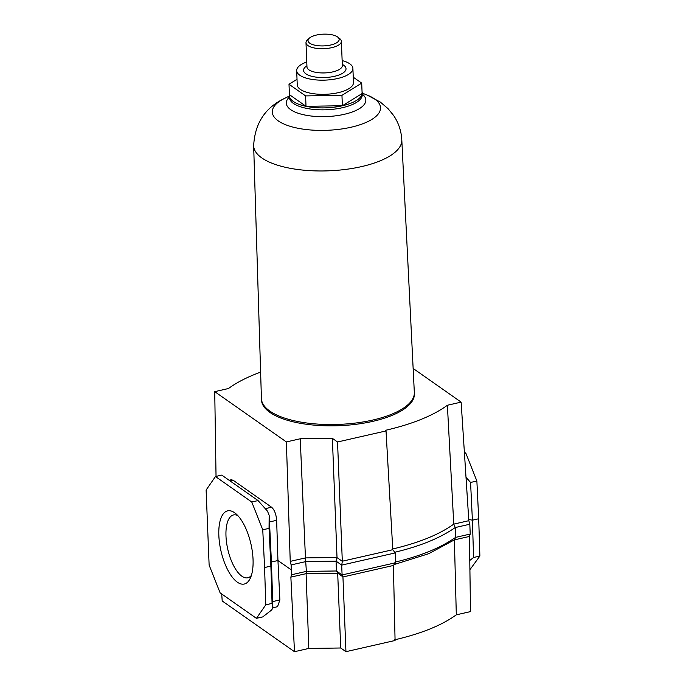 <?xml version="1.0" encoding="UTF-8"?>
<svg xmlns="http://www.w3.org/2000/svg" width="686" height="686" viewBox="0 0 686 686"><rect width="100%" height="100%" fill="white"/><g stroke="black" fill="none" stroke-linecap="round" stroke-linejoin="round"><path stroke-width="1.03" d="M330.703 45.01A15.581 5.874 177.7 0 1 312.979 44.693A15.581 5.874 177.7 0 1 309.283 38.21A15.581 5.874 177.7 0 1 316.503 35.046A15.581 5.874 177.7 0 1 337.726 37.07A15.581 5.874 177.7 0 1 330.703 45.01M337.726 37.07L339.733 38.63A17.699 6.671 177.7 0 1 341.371 41.289A17.699 6.671 177.7 0 1 331.75 47.66A17.699 6.671 177.7 0 1 305.99 42.703A17.699 6.671 177.7 0 1 307.414 39.934L309.283 38.21M296.678 70.649L297.244 84.824A28.126 10.599 -2.3 0 0 338.172 92.687A28.126 10.599 -2.3 0 0 353.462 82.569L352.896 68.394A28.126 10.599 177.7 0 1 337.606 78.521A28.126 10.599 177.7 0 1 296.678 70.649A28.126 10.599 177.7 0 1 306.762 61.997M289.003 84.258L289.423 94.659L306.016 106.313L342.374 105.747L362.122 93.536L361.702 83.126L341.954 95.345L305.604 95.911L289.003 84.258L297.021 79.302M342.143 60.582A28.126 10.599 177.7 0 1 352.896 68.394M353.247 77.192L361.702 83.126M306.016 106.313L305.604 95.911M342.374 105.747L341.954 95.345M253.657 145.784A74.131 27.929 177.7 0 0 261.803 157.926A74.131 27.929 177.7 0 0 345.778 169.391A74.131 27.929 177.7 0 0 401.799 139.833L414.327 392.401A76.515 28.829 177.7 0 1 414.335 392.503L414.387 393.815A76.515 28.829 177.7 0 1 356.428 424.24A76.515 28.829 177.7 0 1 269.89 412.389A76.515 28.829 177.7 0 1 261.477 399.955L261.426 398.643A76.515 28.829 177.7 0 1 261.426 398.54L253.657 145.784C254.823 123.334 265.208 107.505 284.793 98.278L289.355 96.049M362.045 91.512A36.469 13.737 177.7 0 1 362.208 92.636A36.469 13.737 177.7 0 1 334.588 107.136A36.469 13.737 177.7 0 1 293.342 101.485A36.469 13.737 177.7 0 1 289.338 95.56A36.469 13.737 177.7 0 1 289.415 94.428M251.393 575.408A32.216 13.206 77.2 0 1 247.826 577.775A32.216 13.206 77.2 0 1 225.986 536.058A32.216 13.206 77.2 0 1 233.506 514.946A32.216 13.206 77.2 0 1 237.75 515.538M218.843 535.432A37.533 15.384 77.2 0 1 235.238 513.214A37.533 15.384 77.2 0 1 253.048 559.442A37.533 15.384 77.2 0 1 250.133 578.59A37.533 15.384 77.2 0 1 231.568 576.197A37.533 15.384 77.2 0 1 218.843 535.432M221.732 593.99L222.195 600.962L294.483 651.7L290.864 577.123L291.533 574.757L291.25 569.86L277.941 560.522L279.879 599.95L277.538 606.707L272.874 607.762M229.098 480.251L231.233 479.771L233.206 480.294L271.579 507.22C274.46 509.827 276.158 514.191 276.647 520.314L277.941 560.522L271.424 562.005L272.685 601.588L279.879 599.95M290.229 561.38L305.459 557.907L300.228 438.774L286.379 441.93L290.229 561.38L291.138 564.93L291.25 569.86M286.379 441.93L214.735 391.655L216.039 476.401M214.735 391.655L228.481 388.516A145.518 54.829 177.7 0 1 260.611 372.129M394.501 552.324C419.841 546.356 440.078 538.098 455.23 527.551L455.624 537.378L470.21 534.051L469.824 524.224L468.821 520.691L453.763 524.121L455.23 527.551L469.824 524.224M394.896 562.16C420.235 556.183 440.472 547.925 455.624 537.378L454.389 539.873L469.438 536.443L470.21 534.051M294.483 651.7L308.811 648.433L340.71 647.996L345.95 651.674L342.94 576.832L337.684 573.144L336.457 570.984L336.063 561.157L337.015 557.495L305.459 557.907L306.368 571.378L291.533 574.757M395.316 552.899L341.697 565.11L342.091 574.945L343.017 576.943L393.335 565.478L395.711 562.726L395.316 552.899L392.718 549.735L342.374 561.199L341.697 565.11L336.063 561.157L305.973 561.551L291.138 564.93M395.711 562.726L342.091 574.945L336.457 570.984L306.368 571.378L306.093 573.65L290.864 577.123M340.71 647.996L337.684 573.144M345.95 651.674L395.076 640.484L393.404 565.401M337.058 557.641L342.314 561.337L337.538 441.981L332.376 438.354L300.228 438.774M337.015 557.495L332.376 438.354M392.795 549.82L386.029 430.937L337.538 441.981M468.821 520.691L461.129 402.125L447.383 405.255A145.518 54.829 177.7 0 1 385.215 430.371L386.029 430.937M469.91 569.714L479.883 556.054L473.589 557.486L472.397 520.194L478.699 518.762L479.883 556.054M469.773 560.462L473.589 557.486M478.699 518.762L476.873 481.015L465.871 453.232L464.379 452.185M262.729 616.911L256.435 618.343L265.774 604.829L272.068 603.397L272.891 608.088L271.476 610.128L262.729 616.911M258.056 500.574L267.497 511.164L269.161 515.366L269.049 528.357L262.755 529.798L251.762 502.015L258.056 500.574L221.75 475.098L215.455 476.53L206.117 490.044L209.127 565.084L220.129 592.867L256.435 618.343M265.774 604.829L264.582 567.536L270.884 566.104L272.068 603.397M262.755 529.798L264.582 567.536M215.455 476.53L251.762 502.015M468.735 519.431L472.397 520.194L470.57 482.455L476.873 481.015M464.465 453.557L465.871 453.232M470.57 482.455L466 477.276M272.891 608.088L272.685 601.588M269.049 528.357L270.884 566.104L271.424 562.005L269.161 515.366M394.27 639.918C421.101 633.718 441.784 625.349 456.31 614.836L470.493 611.603L469.438 536.443M308.811 648.433L306.093 573.659L337.641 573.247M394.158 564.535L428.681 553.713L454.389 539.873L456.31 614.836M447.383 405.255L453.763 524.121C439.237 534.583 418.64 542.926 391.98 549.152M413.135 368.442L461.129 402.125M342.34 65.616L342.34 65.53A17.699 6.671 177.7 0 1 332.719 71.91A17.699 6.671 177.7 0 1 306.968 66.954L305.99 42.703M342.297 64.39A21.24 8 177.7 0 1 334.468 76.318A21.24 8 177.7 0 1 309.06 75.443A21.24 8 177.7 0 1 306.916 65.813M414.335 392.503A76.515 28.829 177.7 0 1 356.377 422.936A76.515 28.829 177.7 0 1 269.838 411.077A76.515 28.829 177.7 0 1 261.426 398.643M401.799 139.833C401.284 130.906 398.549 122.785 393.593 115.462L388.053 108.662L380.301 102.06L366.95 94.977A54.16 20.409 177.7 0 1 374.573 98.93A54.16 20.409 177.7 0 1 351.086 127.227A54.16 20.409 177.7 0 1 278.242 120.873A54.16 20.409 177.7 0 1 284.793 98.278M362.268 94.128A39.797 14.998 177.7 0 1 343.377 114.511A39.797 14.998 177.7 0 1 290.684 109.657A39.797 14.998 177.7 0 1 289.398 97.06M362.208 92.636L362.285 94.574A36.469 13.737 177.7 0 1 334.665 109.074A36.469 13.737 177.7 0 1 293.419 103.423A36.469 13.737 177.7 0 1 289.415 97.498L289.415 97.635M276.647 520.314L269.478 521.943M265.259 508.66L271.579 507.22M233.206 480.294L230.144 480.989M342.34 65.53L341.371 41.289M289.338 95.56L289.415 97.498M366.95 94.977L362.225 93.124"/></g></svg>
